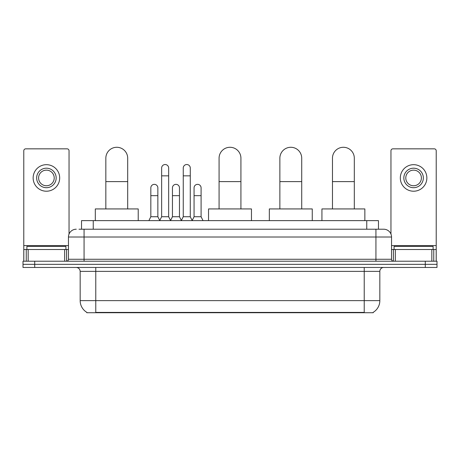 <?xml version="1.0" encoding="UTF-8"?>
<svg xmlns="http://www.w3.org/2000/svg" width="460" height="460" viewBox="0 0 460 460"><rect width="100%" height="100%" fill="white"/><g stroke="black" fill="none" stroke-linecap="round" stroke-linejoin="round"><path stroke-width="0.69" d="M78.993 229.218L84.065 229.218L78.993 229.218L81.535 229.218L81.535 220.633L378.465 220.633L378.465 229.218M373.204 312.34L373.204 312.719L86.796 312.719L86.796 312.34M86.911 312.409A13.656 13.656 0 0 1 80.166 300.627L95.772 300.627L95.772 312.409L364.228 312.409L364.228 300.627L379.834 300.627L379.834 271.36A3.904 3.904 0 0 1 383.738 267.461M80.166 300.627L80.166 271.36C79.931 268.991 78.631 267.691 76.262 267.461M373.089 312.409A13.656 13.656 0 0 0 379.834 300.627M34.707 261.217L437 261.217L437 264.339L23 264.339L23 267.461L34.707 267.461L34.707 264.339L23 264.339L23 261.217L34.707 261.217L34.707 264.339L437 264.339L437 267.461L34.707 267.461M76.262 229.218A7.803 7.803 0 0 0 68.459 237.021L68.459 259.267A1.949 1.949 0 0 1 66.504 261.217M383.738 229.218L375.935 229.218L383.738 229.218A7.803 7.803 0 0 1 391.541 237.021L391.541 259.267C391.655 260.452 392.305 261.102 393.495 261.217M391.541 237.021L84.065 237.021L84.065 229.218L375.935 229.218L375.935 259.267L391.541 259.267M65.924 249.51L65.924 246.387L26.904 246.387L26.904 249.51M64.653 261.217L64.653 249.51L28.169 249.51L28.169 261.217M69.046 234.059L69.046 150.788A1.949 1.949 0 0 0 67.091 148.839L25.731 148.839A1.949 1.949 0 0 0 23.782 150.788L23.782 249.51L28.169 249.51M64.653 249.51L68.459 249.51M23.782 261.217L23.782 249.51M46.414 168.193A9.758 9.758 0 0 0 36.656 177.945A9.758 9.758 0 0 0 46.414 187.703A9.758 9.758 0 0 0 56.166 177.945A9.758 9.758 0 0 0 46.414 168.193M46.414 170.142A7.803 7.803 0 0 0 38.605 177.945A7.803 7.803 0 0 0 46.414 185.754A7.803 7.803 0 0 0 54.217 177.945A7.803 7.803 0 0 0 46.414 170.142M46.414 191.216A13.265 13.265 0 0 0 59.679 177.945A13.265 13.265 0 0 0 46.414 164.68A13.265 13.265 0 0 0 33.143 177.945A13.265 13.265 0 0 0 46.414 191.216M433.096 249.51L433.096 246.387L394.076 246.387L394.076 249.51M105.84 208.932L105.84 158.205A10.925 10.925 0 0 1 116.765 147.28A10.925 10.925 0 0 1 127.69 158.205A10.925 10.925 0 0 0 116.765 147.28M127.69 208.932L127.69 158.205M138.224 220.633L138.224 208.932L95.306 208.932L95.306 220.633M219.075 208.932L219.075 158.205A10.925 10.925 0 0 1 230 147.28A10.925 10.925 0 0 1 240.925 158.205A10.925 10.925 0 0 0 230 147.28M240.925 208.932L240.925 158.205M251.459 220.633L251.459 208.932L208.541 208.932L208.541 220.633M279.87 208.932L279.87 158.205A10.925 10.925 0 0 1 290.795 147.28A10.925 10.925 0 0 1 301.72 158.205A10.925 10.925 0 0 0 290.795 147.28M301.72 208.932L301.72 158.205M312.254 220.633L312.254 208.932L269.33 208.932L269.33 220.633M332.465 208.932L332.465 158.205A10.925 10.925 0 0 1 343.39 147.28A10.925 10.925 0 0 1 354.315 158.205A10.925 10.925 0 0 0 343.39 147.28M354.315 208.932L354.315 158.205M364.855 220.633L364.855 208.932L321.931 208.932L321.931 220.633M159.689 220.633L161.638 216.735L168.659 216.735L170.614 220.633M168.659 216.735L168.659 168.038A3.513 3.513 0 0 0 165.151 164.525A3.513 3.513 0 0 1 165.37 164.53M161.638 216.735L161.638 175.841L168.659 175.841M161.638 175.841L161.638 168.038A3.513 3.513 0 0 1 165.151 164.525M181.303 220.633L183.252 216.735L190.279 216.735L192.228 220.633M190.279 216.735L190.279 168.038A3.513 3.513 0 0 0 186.766 164.525A3.513 3.513 0 0 1 186.984 164.53M183.252 216.735L183.252 175.841L190.279 175.841M183.252 175.841L183.252 168.038A3.513 3.513 0 0 1 186.766 164.525M148.879 220.633L150.828 216.735L157.855 216.735L159.746 220.518M157.855 216.735L157.855 187.858A3.513 3.513 0 0 0 154.56 184.356A3.513 3.513 0 0 1 157.855 187.858M150.828 216.735L150.828 195.661L157.855 195.661M150.828 195.661L150.828 187.858A3.513 3.513 0 0 1 154.56 184.356M170.551 220.518L172.448 216.735L179.469 216.735L181.361 220.518M179.469 216.735L179.469 187.858A3.513 3.513 0 0 0 176.18 184.356A3.513 3.513 0 0 1 179.469 187.858M172.448 216.735L172.448 195.661L179.469 195.661M172.448 195.661L172.448 187.858A3.513 3.513 0 0 1 176.18 184.356M192.171 220.518L194.062 216.735L201.089 216.735L203.038 220.633M201.089 216.735L201.089 187.858A3.513 3.513 0 0 0 197.794 184.356A3.513 3.513 0 0 1 201.089 187.858M194.062 216.735L194.062 195.661L201.089 195.661M194.062 195.661L194.062 187.858A3.513 3.513 0 0 1 197.794 184.356M431.831 261.217L431.831 249.51L395.347 249.51L395.347 261.217M436.218 261.217L436.218 249.51L436.218 261.217M431.831 249.51L436.218 249.51L436.218 150.788A1.949 1.949 0 0 0 434.269 148.839L392.909 148.839A1.949 1.949 0 0 0 390.954 150.788L390.954 234.059M391.541 249.51L395.347 249.51M413.586 168.193A9.758 9.758 0 0 0 403.834 177.945A9.758 9.758 0 0 0 413.586 187.703A9.758 9.758 0 0 0 423.344 177.945A9.758 9.758 0 0 0 413.586 168.193M413.586 170.142A7.803 7.803 0 0 0 405.783 177.945A7.803 7.803 0 0 0 413.586 185.754A7.803 7.803 0 0 0 421.394 177.945A7.803 7.803 0 0 0 413.586 170.142M413.586 191.216A13.265 13.265 0 0 0 426.857 177.945A13.265 13.265 0 0 0 413.586 164.68A13.265 13.265 0 0 0 400.321 177.945A13.265 13.265 0 0 0 413.586 191.216M362.67 312.719L362.67 312.34M97.33 312.719L97.33 312.34M93.242 229.218L93.242 220.633M366.758 229.218L366.758 220.633M364.228 267.461L364.228 271.36L80.166 271.36M379.834 271.36L364.228 271.36L364.228 300.627L95.772 300.627L95.772 267.461M425.293 267.461L425.293 261.217M84.065 261.217L84.065 237.021L68.459 237.021M68.459 259.267L375.935 259.267L375.935 261.217M68.459 245.605L23.782 245.605M66.573 249.51L66.573 261.217M23.811 249.51L23.811 261.217M26.249 261.217L26.249 249.51M105.84 181.614L127.69 181.614M219.075 181.614L240.925 181.614M279.87 181.614L301.72 181.614M332.465 181.614L354.315 181.614M436.218 245.605L391.541 245.605M436.189 261.217L436.189 249.51M433.751 249.51L433.751 261.217M393.426 261.217L393.426 249.51"/></g></svg>
